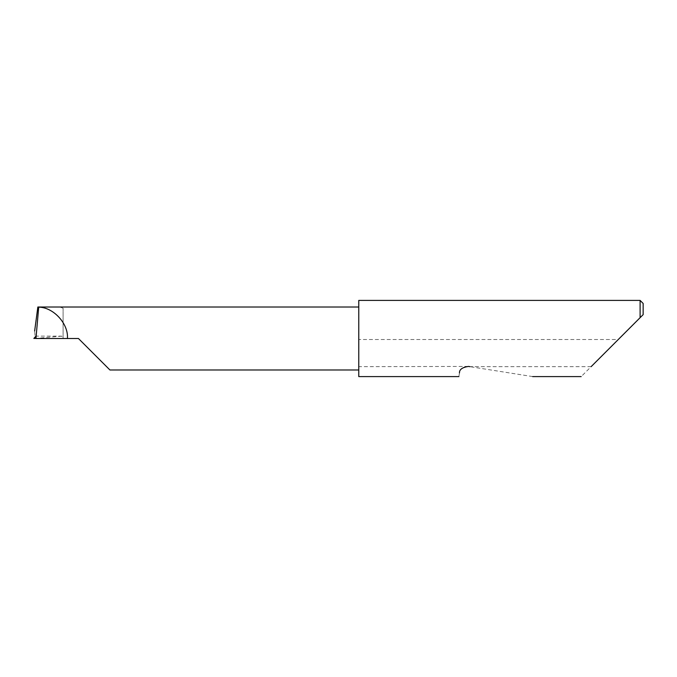 <?xml version="1.0" encoding="UTF-8"?>
<svg xmlns="http://www.w3.org/2000/svg" width="677" height="677" viewBox="0 0 677 677"><rect width="100%" height="100%" fill="white"/><g stroke="black" fill="none" stroke-linecap="round" stroke-linejoin="round"><path stroke-width="0.51" stroke-dasharray="3.38 2.54" d="M358.768 300.41L358.768 369.989L358.768 338.5L358.768 339.515L618.27 339.515L581.196 376.59M532.647 376.59L468.518 366.435L358.768 366.663L358.768 376.59M465.031 366.663C461.198 368.643 459.336 370.759 459.455 373.019C458.71 377.749 458.71 377.749 459.455 373.019M591.123 366.663L469.965 366.663M640.103 300.41L640.103 317.682L618.27 339.515M78.439 338.5L62.69 338.5L61.759 336.139L35.915 336.139M62.69 338.5L35.72 338.5M61.759 336.139L35.297 338.449L34.629 331.155M59.931 307.011L63.088 308.247L63.088 307.011L37.844 307.011M358.768 366.663L358.768 339.515M643.15 314.636L643.15 303.457M358.768 338.5L358.768 307.011L358.768 338.5M63.088 338.5L63.088 308.247L63.088 338.5"/><path stroke-width="1.02" d="M78.439 338.5L109.928 369.989L78.439 338.5L109.928 369.989L78.439 338.5L35.957 338.5L38.716 307.011L37.844 307.011L34.629 331.155M591.123 366.663L640.103 317.682L640.103 300.41L358.768 300.41L358.768 376.59L458.888 376.59M459.455 373.019C458.71 377.749 458.71 377.749 459.455 373.019C459.285 369.524 462.306 367.323 468.518 366.435L469.965 366.663M35.957 338.5L35.915 336.139L33.85 338.458L35.72 338.415M358.768 307.011L38.716 307.011M643.15 314.636L640.103 317.682L643.15 314.636L643.15 303.457L640.103 300.41M67.446 338.5C68.58 323.809 53.593 307.375 38.86 307.146M109.928 369.989L358.768 369.989M581.196 376.59L532.647 376.59"/></g></svg>
